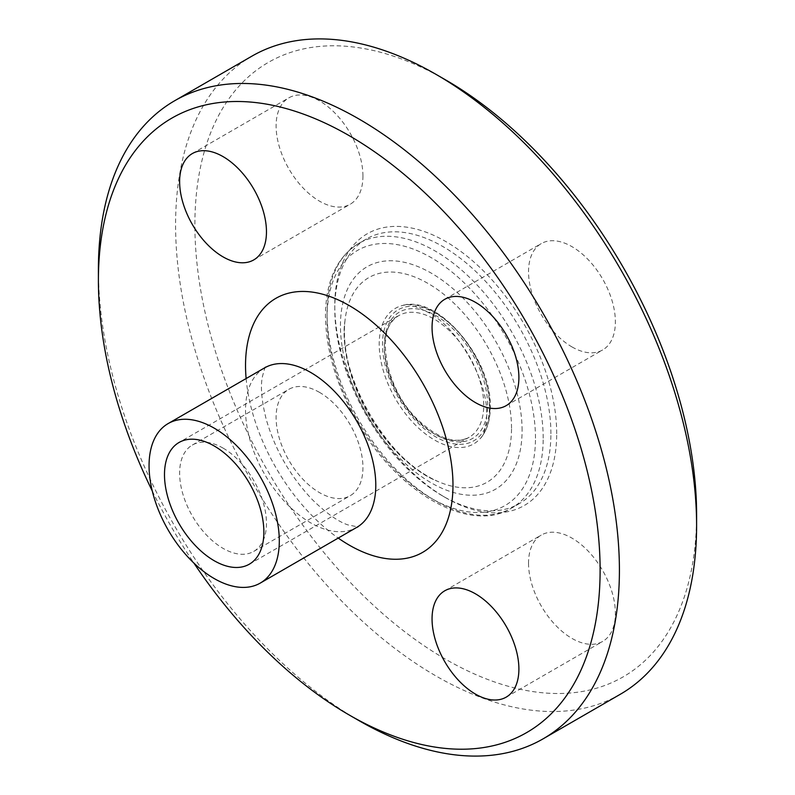 <?xml version="1.0" encoding="UTF-8"?>
<svg xmlns="http://www.w3.org/2000/svg" width="795" height="795" viewBox="0 0 795 795"><rect width="100%" height="100%" fill="white"/><g stroke="black" fill="none" stroke-linecap="round" stroke-linejoin="round"><path stroke-width="0.6" stroke-dasharray="3.98 2.98" d="M528.536 563.188A61.404 35.447 -120 0 0 555.337 624.989A61.404 35.447 -120 0 0 602.66 641.436A61.404 35.447 -120 0 0 615.38 613.323A61.404 35.447 -120 0 0 588.578 551.531A61.404 35.447 -120 0 0 541.256 535.085A61.404 35.447 -120 0 0 528.536 563.188M223.047 448.092A61.404 35.447 60 0 1 263.155 502.192A61.404 35.447 60 0 1 253.744 551.402A61.404 35.447 60 0 1 192.34 515.955A61.404 35.447 60 0 1 192.34 445.051A61.404 35.447 60 0 1 223.047 448.092M319.53 392.382A61.404 35.447 -120 0 0 288.823 389.341A61.404 35.447 -120 0 0 279.413 438.552A61.404 35.447 -120 0 0 319.53 492.652A61.404 35.447 -120 0 0 350.227 495.692A61.404 35.447 -120 0 0 359.638 446.492A61.404 35.447 -120 0 0 319.53 392.382M362.947 176.102A61.404 35.447 -120 0 0 336.146 114.311A61.404 35.447 -120 0 0 288.823 97.855A61.404 35.447 -120 0 0 276.113 125.968A61.404 35.447 -120 0 0 302.905 187.759A61.404 35.447 -120 0 0 350.227 204.216A61.404 35.447 -120 0 0 362.947 176.102M571.953 346.908A61.404 35.447 -120 0 0 602.66 349.949A61.404 35.447 -120 0 0 612.07 300.748A61.404 35.447 -120 0 0 571.953 246.639A61.404 35.447 -120 0 0 541.256 243.598A61.404 35.447 -120 0 0 531.845 292.798A61.404 35.447 -120 0 0 571.953 346.908M550.905 433.712A152.819 88.235 -120 0 0 484.205 279.91A152.819 88.235 -120 0 0 366.435 238.967A152.819 88.235 -120 0 0 334.784 308.927A152.819 88.235 -120 0 0 442.845 496.1A152.819 88.235 -120 0 0 519.254 503.672A152.819 88.235 -120 0 0 550.905 433.712M556.699 433.712A156.913 90.6 -120 0 0 445.747 241.521A156.913 90.6 -120 0 0 334.784 305.588A156.913 90.6 -120 0 0 445.737 497.769A156.913 90.6 -120 0 0 556.699 433.712M445.747 79.977A354.769 204.822 -120 0 0 194.884 224.816A354.769 204.822 -120 0 0 445.737 659.313A354.769 204.822 -120 0 0 696.599 514.484M251.886 56.167A368.413 212.702 -120 0 0 251.886 481.571A368.413 212.702 -120 0 0 620.299 694.274M98.401 269.376A368.413 212.702 -120 0 0 358.903 720.588M152.292 491.012A354.769 204.822 -120 0 0 193.901 563.098M483.748 405.082A70.268 40.575 -120 0 0 453.071 334.367A70.268 40.575 -120 0 0 398.921 315.536A70.268 40.575 -120 0 0 398.921 396.675A70.268 40.575 -120 0 0 469.189 437.25A70.268 40.575 -120 0 0 483.748 405.082M487.603 405.082A73.001 42.145 -120 0 0 410.18 308.758A73.001 42.145 -120 0 0 410.18 411.999A73.001 42.145 -120 0 0 487.603 405.082M489.472 406.156A75.644 43.675 -120 0 0 409.246 306.353A75.644 43.675 -120 0 0 409.246 413.33A75.644 43.675 -120 0 0 489.472 406.156M489.909 408.064A78.278 45.196 -120 0 0 460.464 334.586A78.278 45.196 -120 0 0 403.463 305.28A78.278 45.196 -120 0 0 395.413 398.702A78.278 45.196 -120 0 0 480.349 438.452A78.278 45.196 -120 0 0 489.909 408.064M511.523 428.147A118.167 68.221 -120 0 0 433.017 286.518A118.167 68.221 -120 0 0 345.02 320.385A118.167 68.221 -120 0 0 437.916 481.452A118.167 68.221 -120 0 0 511.523 428.147M522.086 430.443A128.442 74.154 -120 0 0 385.863 260.969A128.442 74.154 -120 0 0 385.863 442.606A128.442 74.154 -120 0 0 522.086 430.443M535.472 438.164A147.363 85.085 -120 0 0 379.165 243.717A147.363 85.085 -120 0 0 379.165 452.126A147.363 85.085 -120 0 0 535.472 438.164M543.194 438.164A152.819 88.235 -120 0 0 476.483 284.372A152.819 88.235 -120 0 0 358.724 243.419A152.819 88.235 -120 0 0 358.714 419.879A152.819 88.235 -120 0 0 511.543 508.124A152.819 88.235 -120 0 0 543.194 438.164M246.122 378.539A146.687 84.687 -120 0 0 338.233 538.076M264.616 367.866L264.616 367.866A92.101 53.176 -120 0 0 264.606 474.217A92.101 53.176 -120 0 0 356.716 527.403L356.716 527.403M444.773 590.784L541.256 535.085M506.177 697.135L602.66 641.436M253.744 551.402L350.227 495.692M192.34 445.051L288.823 389.341M253.744 259.915L350.227 204.216M192.34 153.564L288.823 97.865M444.773 299.308L541.256 243.598M506.177 405.659L602.66 349.949M249.312 564.192L469.189 437.25C455.028 444.634 437.618 438.512 416.978 418.905C383.419 386.4 375.349 325.413 398.921 315.536L179.044 442.477M403.463 305.28C438.423 295.253 492.194 359.151 490.276 407.279C490.207 420.515 486.908 430.91 480.349 438.452C483.996 435.262 486.142 427.372 486.769 414.791C487.633 378.977 457.006 328.405 430.254 313.429C414.463 305.439 405.529 302.726 403.463 305.28M345.01 320.534C337.557 378.48 383.985 458.904 437.906 481.442C388.03 462.541 336.434 373.183 345.01 320.534M366.435 238.967L358.714 243.429C337.02 256.934 325.94 280.734 325.473 314.83C325.741 349.383 336.176 384.82 356.776 421.141C396.357 491.727 469.01 534.439 511.543 508.124L519.254 503.672M442.845 496.1L445.737 497.769M334.784 308.927L334.784 305.588M265.619 367.101C265.341 366.187 264.238 369.516 262.32 377.069C260.372 387.175 261.694 401.316 266.265 419.482C275.07 449.771 290.354 476.424 312.137 499.439C326.01 513.033 337.915 521.52 347.872 524.889L357.879 526.906"/><path stroke-width="1.19" d="M432.053 618.898A61.404 35.447 60 0 1 444.773 590.784A61.404 35.447 60 0 1 506.177 626.241A61.404 35.447 60 0 1 506.177 697.145A61.404 35.447 60 0 1 458.854 680.689A61.404 35.447 60 0 1 432.053 618.898M266.464 231.812A61.404 35.447 60 0 1 253.744 259.915A61.404 35.447 60 0 1 192.34 224.458A61.404 35.447 60 0 1 192.34 153.564A61.404 35.447 60 0 1 239.663 170.021A61.404 35.447 60 0 1 266.464 231.812M475.47 402.618A61.404 35.447 60 0 1 435.362 348.508A61.404 35.447 60 0 1 444.773 299.308A61.404 35.447 60 0 1 506.177 334.755A61.404 35.447 60 0 1 506.177 405.659A61.404 35.447 60 0 1 475.47 402.618M263.87 532.024A70.268 40.575 -120 0 0 233.193 461.309A70.268 40.575 -120 0 0 179.044 442.477A70.268 40.575 -120 0 0 179.044 523.627A70.268 40.575 -120 0 0 249.312 564.192A70.268 40.575 -120 0 0 263.87 532.024M193.901 563.098A354.769 204.822 -120 0 0 349.253 715.023L358.903 720.588A368.413 212.702 -120 0 0 543.114 738.833L620.299 694.274A368.413 212.702 -120 0 0 696.599 525.624L696.599 514.484A354.769 204.822 -120 0 0 445.747 79.977L436.097 74.412A368.413 212.702 -120 0 0 251.886 56.167L174.701 100.727A368.413 212.702 -120 0 0 98.401 269.376L98.401 280.516A354.769 204.822 -120 0 0 152.292 491.012M696.599 525.624A368.413 212.702 -120 0 0 436.097 74.412M543.114 738.833A368.413 212.702 -120 0 0 619.414 570.184A368.413 212.702 -120 0 0 458.596 199.426A368.413 212.702 -120 0 0 174.701 100.727M349.253 715.023A354.769 204.822 -120 0 0 600.116 570.184A354.769 204.822 -120 0 0 349.253 135.687A354.769 204.822 -120 0 0 98.401 280.516M279.303 540.938A92.101 53.176 -120 0 0 239.106 448.251A92.101 53.176 -120 0 0 168.133 423.576A92.101 53.176 -120 0 0 168.133 529.927A92.101 53.176 -120 0 0 260.233 583.103A92.101 53.176 -120 0 0 279.303 540.938M338.233 538.076A146.687 84.687 -120 0 0 452.981 485.238A146.687 84.687 -120 0 0 343.738 302.567A146.687 84.687 -120 0 0 246.122 378.539M357.879 526.906L356.716 527.403A92.101 53.176 -120 0 0 375.787 485.238A92.101 53.176 -120 0 0 335.589 392.551A92.101 53.176 -120 0 0 264.616 367.866L265.619 367.101M264.616 367.866L168.133 423.576M356.716 527.403L260.233 583.103"/></g></svg>
